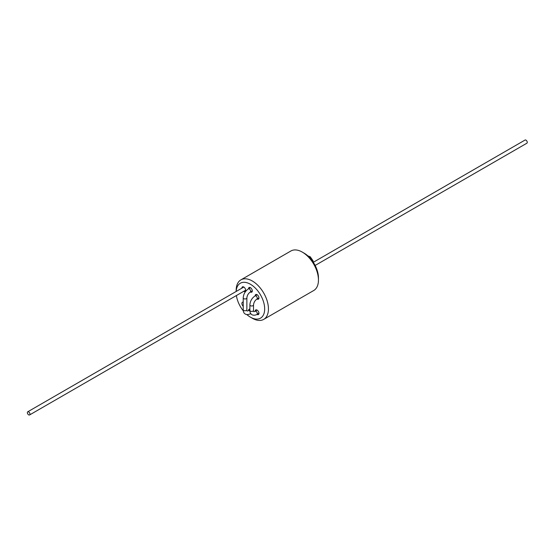 <?xml version="1.0" encoding="UTF-8"?>
<svg xmlns="http://www.w3.org/2000/svg" width="555" height="555" viewBox="0 0 555 555"><rect width="100%" height="100%" fill="white"/><g stroke="black" fill="none" stroke-linecap="round" stroke-linejoin="round"><path stroke-width="0.83" d="M302.315 252.116A22.817 13.174 60 0 1 318.452 280.06L318.452 277.888A20.153 11.634 60 0 0 304.202 253.205L302.315 252.116A22.817 13.174 60 0 0 290.91 250.985L240.898 279.866A22.817 13.174 60 0 0 236.173 290.307L236.173 291.458A20.153 11.634 60 0 1 250.423 284.25A20.153 11.634 60 0 1 264.673 308.934A20.153 11.634 60 0 1 250.423 317.162A20.153 11.634 60 0 1 246.843 314.567M240.898 279.866A22.817 13.174 60 0 1 252.303 280.99A22.817 13.174 60 0 1 267.212 301.094A22.817 13.174 60 0 1 263.715 319.382A22.817 13.174 60 0 1 252.303 318.251L250.423 317.162M243.312 310.869A20.153 11.634 60 0 1 236.402 295.544M241.89 288.163A2.664 1.54 60 0 1 241.883 288.094A2.664 1.54 60 0 1 242.438 286.879A2.664 1.54 60 0 1 245.102 288.413A2.664 1.54 60 0 1 245.102 291.486A2.664 1.54 60 0 1 243.714 291.32M318.452 280.06A22.817 13.174 60 0 1 313.728 290.508L263.715 319.382M243.222 306.311A2.664 1.54 60 0 1 241.883 303.46A2.664 1.54 60 0 1 242.438 302.246A2.664 1.54 60 0 1 243.222 302.156M255.196 311.209A2.664 1.54 60 0 1 255.196 311.147A2.664 1.54 60 0 1 255.744 309.926A2.664 1.54 60 0 1 258.408 311.466A2.664 1.54 60 0 1 258.408 314.539A2.664 1.54 60 0 1 257.021 314.373M255.196 295.843A2.664 1.54 60 0 1 255.196 295.78A2.664 1.54 60 0 1 255.744 294.559A2.664 1.54 60 0 1 258.408 296.099A2.664 1.54 60 0 1 258.408 299.173A2.664 1.54 60 0 1 257.021 299.006M248.543 310.55A2.664 1.54 60 0 1 248.543 310.488A2.664 1.54 60 0 1 249.091 309.267A2.664 1.54 60 0 1 249.875 309.177M251.124 313.998A2.664 1.54 60 0 1 250.367 313.714M248.543 288.822A2.664 1.54 60 0 1 248.543 288.753A2.664 1.54 60 0 1 249.091 287.539A2.664 1.54 60 0 1 251.755 289.072A2.664 1.54 60 0 1 251.755 292.145A2.664 1.54 60 0 1 250.367 291.979M29.956 414.12A1.825 1.054 -120 0 0 29.158 412.282A1.825 1.054 -120 0 0 27.75 411.789A1.825 1.054 -120 0 0 27.75 413.898A1.825 1.054 -120 0 0 29.575 414.953A1.825 1.054 -120 0 0 29.956 414.12M313.325 262.286L525.044 140.047A1.825 1.054 60 0 1 526.452 140.533A1.825 1.054 60 0 1 527.25 142.371A1.825 1.054 60 0 1 526.875 143.211L315.15 265.45M250.735 313.499L250.256 313.776C249.25 314.588 243.298 316.107 243.222 309.711L243.222 297.91C243.499 294.06 245.234 291.049 248.432 288.884A1.825 1.054 60 0 1 249.84 289.37A1.825 1.054 60 0 1 250.638 291.208A1.825 1.054 60 0 1 250.256 292.041L252.303 290.862M313.422 262.224L312.971 260.711A1.825 0.569 163.4 0 1 312.604 261.225M243.222 297.91A1.825 1.054 0 0 0 244.346 298.888A1.825 1.054 0 0 0 246.337 298.659A1.825 1.054 0 0 0 246.871 297.91C247.121 295.447 248.251 293.491 250.256 292.041M243.222 309.711A1.825 1.054 0 0 0 244.346 310.682A1.825 1.054 0 0 0 246.337 310.46A1.825 1.054 0 0 0 246.871 309.711L246.871 297.91M249.923 311.195A1.825 1.054 -120 0 0 248.432 310.613C247.135 311.327 246.614 311.022 246.871 309.711M250.256 313.776A1.825 1.054 -120 0 0 250.596 313.284M258.956 313.256L256.916 314.435C255.904 315.247 249.951 316.766 249.875 310.37L249.875 304.938C250.152 301.081 251.887 298.077 255.092 295.905A1.825 1.054 60 0 1 256.493 296.398A1.825 1.054 60 0 1 257.291 298.229A1.825 1.054 60 0 1 256.916 299.069L258.956 297.889M249.875 304.938A1.825 1.054 0 0 0 250.999 305.909A1.825 1.054 0 0 0 252.99 305.68A1.825 1.054 0 0 0 253.524 304.938C253.774 302.475 254.905 300.519 256.916 299.069M249.875 310.37A1.825 1.054 0 0 0 250.999 311.341A1.825 1.054 0 0 0 252.99 311.119A1.825 1.054 0 0 0 253.524 310.37L253.524 304.938M256.916 314.435A1.825 1.054 -120 0 0 257.291 313.603A1.825 1.054 -120 0 0 256.493 311.764A1.825 1.054 -120 0 0 255.092 311.272C253.795 311.986 253.267 311.681 253.524 310.37M248.432 288.884L250.478 287.698M312.971 260.711L310.252 256.785L307.845 255.855M249.875 309.78L248.432 310.613M243.825 287.039L27.75 411.789M245.65 290.203L29.575 414.953M255.092 295.905L257.131 294.726M257.131 310.092L255.092 311.272"/></g></svg>
